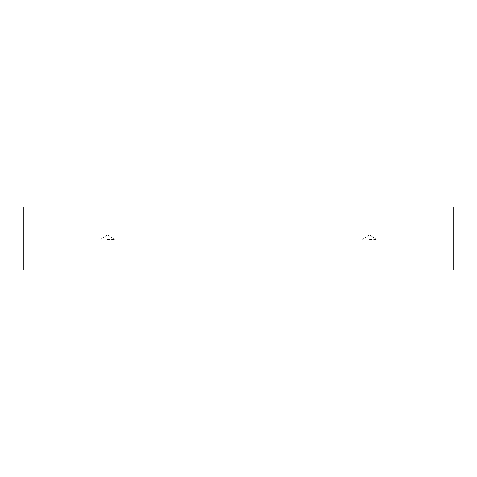 <?xml version="1.0" encoding="UTF-8"?>
<svg xmlns="http://www.w3.org/2000/svg" width="477" height="477" viewBox="0 0 477 477"><rect width="100%" height="100%" fill="white"/><g stroke="black" fill="none" stroke-linecap="round" stroke-linejoin="round"><path stroke-width="0.36" stroke-dasharray="2.38 1.79" d="M107.456 239.466L114.879 239.466L107.456 239.466M107.456 269.952L100.033 269.952L107.456 269.952M369.544 239.466L376.967 239.466L369.544 239.466M23.85 269.952L23.85 207.048L453.15 207.048L453.15 269.952L23.85 269.952M437.689 207.048L392.261 207.048L437.689 207.048L392.261 207.048L437.689 207.048L437.689 258.945L392.261 258.945L437.689 258.945L392.261 258.945L437.689 258.945L437.689 207.048M84.739 207.048L39.311 207.048L84.739 207.048L39.311 207.048L84.739 207.048L84.739 258.945L39.311 258.945L84.739 258.945L39.311 258.945L84.739 258.945L84.739 207.048M369.544 269.952L376.967 269.952L369.544 269.952M414.972 269.952L387.014 269.952L414.972 269.952M62.028 269.952L34.07 269.952L62.028 269.952M392.261 207.048L392.261 258.945L392.261 207.048M414.972 258.945L442.93 258.945L414.972 258.945M39.311 207.048L39.311 258.945L39.311 207.048M62.028 258.945L34.07 258.945L62.028 258.945M107.456 235.006L100.033 239.466L100.033 269.952L100.033 239.466L107.456 235.006L114.879 239.466L114.879 269.952L114.879 239.466L107.456 235.006M369.544 235.006L362.121 239.466L362.121 269.952L362.121 239.466L369.544 235.006L376.967 239.466L376.967 269.952L376.967 239.466L369.544 235.006M387.014 258.945L387.014 269.952L387.014 258.945M442.93 258.945L442.93 269.952L442.93 258.945M34.07 258.945L34.07 269.952L34.07 258.945M89.986 258.945L89.986 269.952L89.986 258.945"/><path stroke-width="0.72" d="M453.15 207.048L23.85 207.048L23.85 269.952L453.15 269.952L453.15 207.048"/></g></svg>
